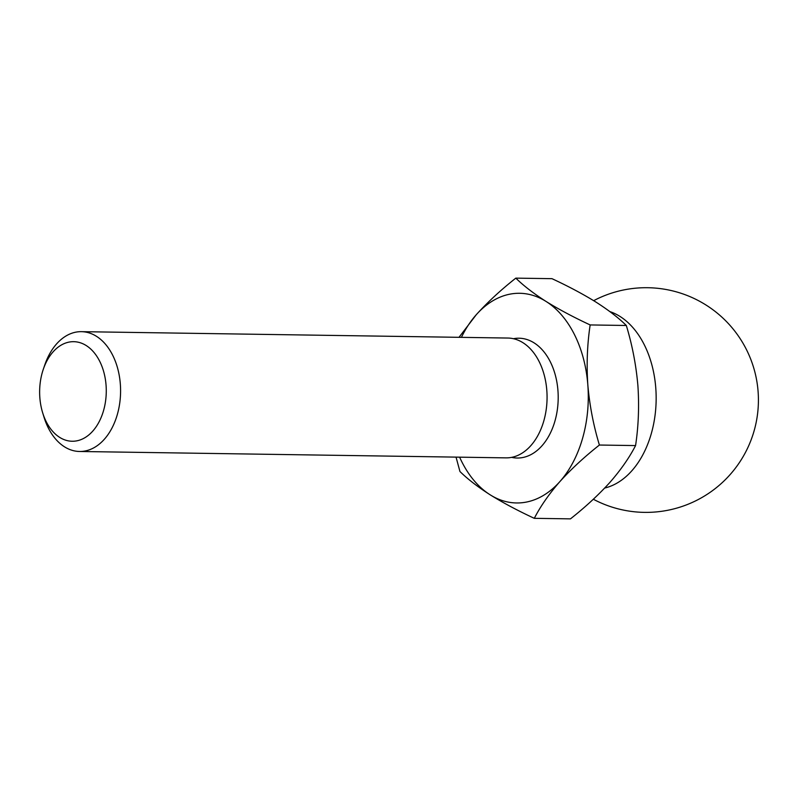 <?xml version="1.0" encoding="UTF-8"?>
<svg xmlns="http://www.w3.org/2000/svg" width="797" height="797" viewBox="0 0 797 797"><rect width="100%" height="100%" fill="white"/><g stroke="black" fill="none" stroke-linecap="round" stroke-linejoin="round"><path stroke-width="1.2" d="M587.827 384.881A104.855 70.176 90.9 0 1 559.892 481.577C571.16 469.124 584.331 456.95 599.404 445.035C593.466 425.459 589.611 405.404 587.827 384.881C586.453 364.359 587.23 344.384 590.159 324.937C573.581 317.226 558.866 309.395 546.035 301.435A104.855 70.176 90.9 0 1 587.827 384.881M559.892 481.577A104.855 70.176 90.9 0 1 490.165 494.817C502.997 502.777 517.711 510.608 534.299 518.329C540.486 506.294 549.013 494.04 559.892 481.577M456.043 457.119L459.949 471.515C467.65 479.097 477.722 486.857 490.165 494.817A104.855 70.176 90.9 0 1 459.62 457.169M461.413 337.35A104.855 70.176 90.9 0 1 476.307 314.676A104.855 70.176 90.9 0 1 546.035 301.435C533.601 293.475 523.529 285.715 515.818 278.133C500.745 290.028 487.575 302.212 476.307 314.676L459.002 337.32M39.85 397.743A49.783 33.315 90.9 0 1 43.267 369.39A49.783 33.315 90.9 0 1 94.315 352.862A49.783 33.315 90.9 0 1 93.149 430.679A49.783 33.315 90.9 0 1 42.62 412.627A49.783 33.315 90.9 0 1 39.85 397.743M43.267 369.39L44.762 365.006A59.914 40.099 90.9 0 1 81.384 331.662A59.914 40.099 90.9 0 1 120.576 392.174A59.914 40.099 90.9 0 1 79.59 451.481A59.914 40.099 90.9 0 1 43.974 417.05L42.62 412.627M81.384 331.662L507.868 338.048A59.914 40.099 90.9 0 1 547.061 398.56A59.914 40.099 90.9 0 1 506.075 457.867L79.59 451.481M590.159 324.937L626.322 325.485C632.26 345.061 636.116 365.116 637.899 385.638C639.274 406.151 638.497 426.136 635.568 445.583C629.381 457.608 620.843 469.861 609.974 482.324C598.706 494.778 585.536 506.962 570.463 518.867L534.299 518.329M515.818 278.133L551.982 278.671C568.56 286.382 583.274 294.223 596.106 302.183C608.539 310.133 618.611 317.903 626.322 325.485M599.404 445.035L635.568 445.583M609.874 311.597A89.872 60.154 90.9 0 1 656.1 402.116A89.872 60.154 90.9 0 1 604.694 488.053M513.417 338.715A59.914 40.099 90.9 0 1 558.189 398.729A59.914 40.099 90.9 0 1 511.644 457.368M593.337 499.241A112.347 112.347 0 0 0 757.15 416.881A112.347 112.347 0 0 0 593.675 300.668"/></g></svg>
